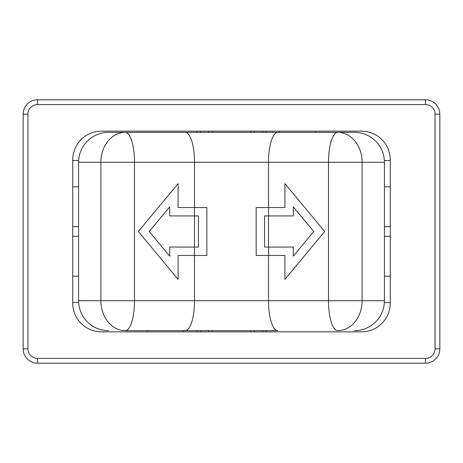 <?xml version="1.0" encoding="UTF-8"?>
<svg xmlns="http://www.w3.org/2000/svg" width="463" height="463" viewBox="0 0 463 463"><rect width="100%" height="100%" fill="white"/><g stroke="black" fill="none" stroke-linecap="round" stroke-linejoin="round"><path stroke-width="0.69" d="M23.15 114.153L23.15 348.847A14.37 14.37 0 0 0 37.52 363.218L425.48 363.218A14.37 14.37 0 0 0 439.85 348.847L439.85 114.153A14.37 14.37 0 0 0 425.48 99.782L37.52 99.782A14.37 14.37 0 0 0 23.15 114.153L23.15 348.847L27.942 348.847L27.942 114.153L23.15 114.153M425.48 99.782L37.52 99.782L37.52 104.574L425.48 104.574L425.48 99.782A14.37 14.37 0 0 1 439.85 114.153L435.058 114.153L435.058 348.847L439.85 348.847M266.225 131.156L266.225 132.354M262.631 131.156L262.631 132.354M208.755 132.354L208.755 131.156M200.369 132.354L200.369 131.156M254.245 131.156L254.245 132.354M196.775 132.354L196.775 131.156M390.274 160.493L384.354 160.493M384.412 186.838L390.274 186.838M147.442 331.844L147.442 330.646M183.603 330.646L183.603 331.844M315.558 131.156L315.558 132.354M279.397 132.354L279.397 131.156M384.412 236.292L390.274 236.292M390.274 226.708L384.412 226.708M101.461 331.844A28.741 28.741 0 0 1 72.726 303.103L72.726 159.897A28.741 28.741 0 0 1 101.461 131.156L361.539 131.156A28.741 28.741 0 0 1 390.274 159.897L390.274 303.103A28.741 28.741 0 0 1 361.539 331.844L101.461 331.844M266.225 330.646L266.225 331.844M78.646 160.493L72.726 160.493M72.726 186.838L78.588 186.838M72.726 302.507L78.646 302.507M78.588 276.162L72.726 276.162M72.726 236.292L78.588 236.292M78.588 226.708L72.726 226.708M208.755 331.844L208.755 330.646M262.631 330.646L262.631 331.844M254.245 330.646L254.245 331.844M200.369 331.844L200.369 330.646M196.775 331.844L196.775 330.646M384.354 302.507L390.274 302.507M390.274 276.162L384.412 276.162M313.764 231.5L293.287 206.828L293.287 215.932L264.547 215.932L264.547 247.068L293.287 247.068L293.287 256.172L313.764 231.5M284.907 279.397L284.907 255.449L256.166 255.449L256.166 207.551L284.907 207.551L284.907 183.603L324.661 231.5L284.907 279.397M250.657 330.646L250.657 331.844M108.527 330.646A29.933 29.933 0 0 1 78.588 300.713L100.882 300.713L100.882 162.287L134.496 162.287L134.496 300.713L100.882 300.713A29.933 24.365 -90 0 0 125.242 330.646L277.754 330.646A29.933 9.248 -90 0 1 268.499 300.713L134.496 300.713A29.933 9.248 90 0 1 125.242 330.646L212.343 330.646L212.343 331.844M138.339 231.5L178.093 183.603L178.093 207.551L206.834 207.551L206.834 255.449L178.093 255.449L178.093 279.397L138.339 231.5M212.343 132.354L212.343 131.156M260.623 132.354L250.657 132.354L250.657 131.156M277.754 330.646L260.623 330.646M354.473 330.646A29.933 29.933 0 0 0 384.412 300.713L362.118 300.713A29.933 24.365 90 0 1 337.759 330.646A29.933 9.248 -90 0 1 328.504 300.713L268.499 300.713L268.499 255.449M277.754 132.354L108.527 132.354A29.933 29.933 0 0 0 78.588 162.287L100.882 162.287A29.933 24.365 -90 0 1 125.242 132.354A29.933 9.248 90 0 1 134.496 162.287L328.504 162.287A29.933 9.248 -90 0 1 337.759 132.354L277.754 132.354A29.933 9.248 90 0 0 268.499 162.287L268.499 207.551M384.412 162.287L328.504 162.287L328.504 300.713L362.118 300.713L362.118 162.287A29.933 24.365 90 0 0 337.759 132.354L354.473 132.354A29.933 29.933 0 0 1 384.412 162.287L384.412 300.713M78.588 300.713L78.588 162.287M108.527 132.354L125.242 132.354M149.236 231.5L169.713 256.172L169.713 247.068L198.453 247.068L198.453 215.932L169.713 215.932L169.713 206.828L149.236 231.5M27.942 114.153A9.578 9.578 0 0 1 37.52 104.574M425.48 104.574A9.578 9.578 0 0 1 435.058 114.153M435.058 348.847A9.578 9.578 0 0 1 425.48 358.426L37.52 358.426L37.52 363.218M37.52 358.426A9.578 9.578 0 0 1 27.942 348.847M425.48 358.426L425.48 363.218M268.575 255.449L268.575 247.068M268.575 215.932L268.575 207.551M268.499 247.068L268.499 215.932M185.246 330.646A29.933 9.248 -90 0 0 194.501 300.713L194.501 255.449M185.246 132.354A29.933 9.248 90 0 1 194.501 162.287L194.501 207.551M194.425 215.932L194.425 207.551M194.425 255.449L194.425 247.068M194.501 247.068L194.501 215.932"/></g></svg>
